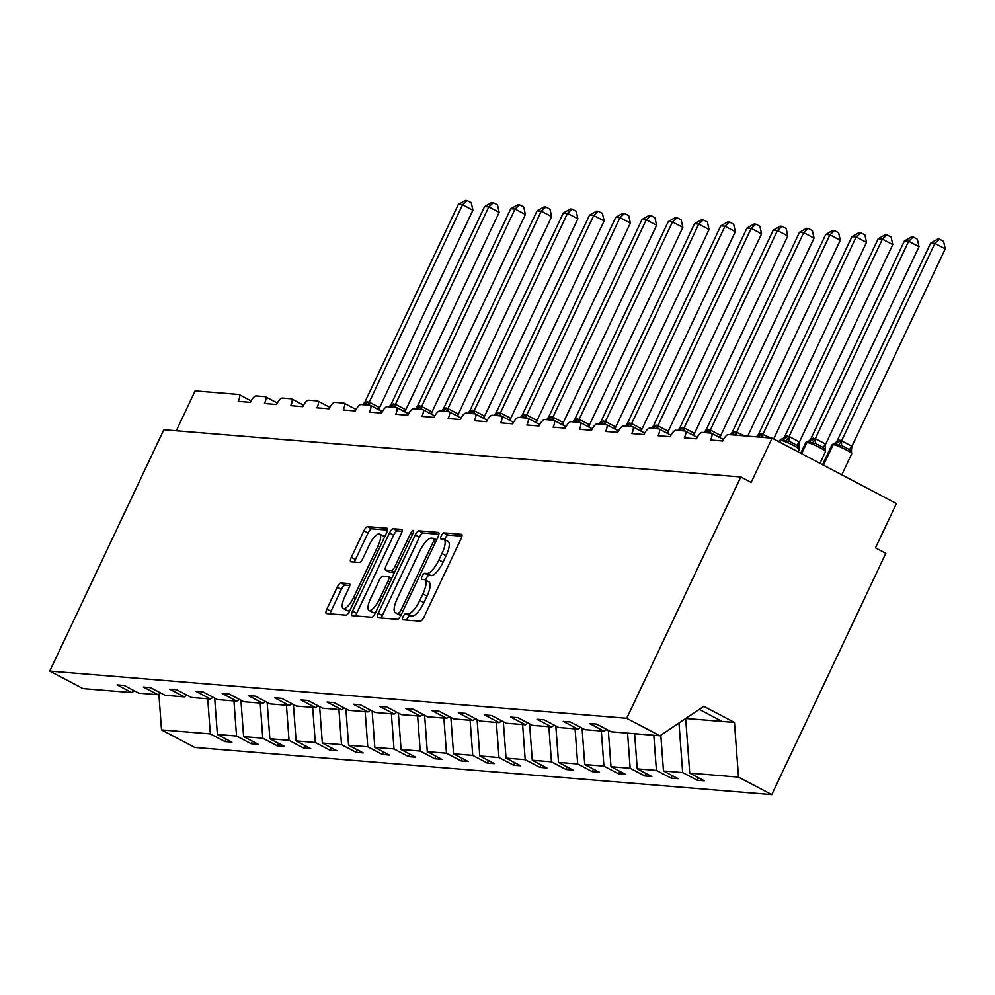 <?xml version="1.0" encoding="UTF-8"?>
<svg xmlns="http://www.w3.org/2000/svg" width="995" height="995" viewBox="0 0 995 995"><rect width="100%" height="100%" fill="white"/><g stroke="black" fill="none" stroke-linecap="round" stroke-linejoin="round"><path stroke-width="1.49" d="M403.074 616.651A3.395 1.082 -62.2 0 0 402.652 619.748A3.395 1.082 -62.2 0 0 402.801 619.785L420.338 621.216A4.851 1.542 -62.2 0 0 424.044 617.012L461.033 538.78A4.851 1.542 -62.2 0 0 461.63 534.352A4.851 1.542 -62.2 0 0 461.431 534.29L443.882 532.86A3.395 1.082 -62.2 0 0 441.295 535.808A3.395 1.082 -62.2 0 0 440.872 538.904A3.395 1.082 -62.2 0 0 441.009 538.942L443.285 539.128A15.51 4.925 -62.2 0 1 443.932 539.315A15.51 4.925 -62.2 0 1 441.991 553.469L438.907 559.986A15.51 4.925 -62.2 0 1 427.054 573.468L424.778 573.282A3.395 1.082 -62.2 0 0 422.191 576.229A3.395 1.082 -62.2 0 0 421.768 579.326A3.395 1.082 -62.2 0 0 421.905 579.364L424.168 579.55A15.51 4.925 -62.2 0 1 424.828 579.737A15.51 4.925 -62.2 0 1 422.887 593.891L419.803 600.408A15.51 4.925 -62.2 0 1 407.938 613.89L405.674 613.704A3.395 1.082 -62.2 0 0 403.074 616.651M424.828 579.737L428.969 581.913A15.51 4.925 -62.2 0 1 427.029 596.067L423.945 602.597A15.51 4.925 -62.2 0 1 412.092 616.067L409.816 615.88A3.395 1.082 -62.2 0 0 407.229 618.828A3.395 1.082 -62.2 0 0 406.731 620.109M461.929 536.181L448.036 535.036A3.395 1.082 -62.2 0 0 445.437 537.984A3.395 1.082 -62.2 0 0 444.815 539.775M443.932 539.315L448.073 541.491A15.51 4.925 -62.2 0 1 446.133 555.645L443.049 562.175A15.51 4.925 -62.2 0 1 431.196 575.645L428.92 575.458A3.395 1.082 -62.2 0 0 426.333 578.406A3.395 1.082 -62.2 0 0 425.711 580.197M340.962 582.896A4.851 1.542 -62.2 0 0 337.255 587.112L326.882 609.064A4.851 1.542 -62.2 0 0 326.273 613.48A4.851 1.542 -62.2 0 0 326.472 613.542L345.962 615.134A4.851 1.542 -62.2 0 0 349.668 610.918L386.645 532.686A4.851 1.542 -62.2 0 0 387.254 528.258A4.851 1.542 -62.2 0 0 387.043 528.208L367.565 526.616A4.851 1.542 -62.2 0 0 363.859 530.82L351.322 557.337A4.851 1.542 -62.2 0 0 350.725 561.765A4.851 1.542 -62.2 0 0 350.924 561.814L359.257 562.498A4.851 1.542 -62.2 0 0 362.964 558.294L369.182 545.136A12.96 4.117 -62.2 0 1 379.642 534.029A12.96 4.117 -62.2 0 1 378.013 545.869L353.673 597.373A12.96 4.117 -62.2 0 1 343.213 608.48A12.96 4.117 -62.2 0 1 344.83 596.652L348.897 588.057A4.851 1.542 -62.2 0 0 349.494 583.642A4.851 1.542 -62.2 0 0 349.295 583.58L340.962 582.896L345.103 585.085A4.851 1.542 -62.2 0 0 341.397 589.289L331.024 611.241A4.851 1.542 -62.2 0 0 330.129 613.84M626.726 718.29L49.75 671.09L83.008 688.59L131.788 692.582L117.174 684.896L124.238 685.468L138.852 693.154L158.031 694.721L143.417 687.035L150.481 687.62L165.095 695.306L184.274 696.873L169.66 689.187L176.724 689.759L191.338 697.445L210.505 699.012L195.903 691.326L202.968 691.911L217.569 699.597L236.748 701.164L222.146 693.478L229.211 694.062L243.812 701.749L262.991 703.316L248.389 695.629L255.454 696.201L270.055 703.888L289.234 705.455L274.632 697.769L281.697 698.353L296.299 706.04L315.477 707.607L300.863 699.92L307.928 700.492L322.542 708.179L341.72 709.758L327.106 702.072L334.171 702.644L348.785 710.33L367.963 711.898L353.349 704.211L360.414 704.796L375.028 712.482L394.194 714.049L379.592 706.363L386.657 706.935L401.259 714.621L420.437 716.189L405.836 708.502L412.9 709.087L427.502 716.773L446.68 718.34L432.079 710.654L439.143 711.238L453.745 718.925L472.923 720.492L458.309 712.806L465.386 713.378L479.988 721.064L499.167 722.631L484.553 714.945L491.617 715.529L506.231 723.216L525.41 724.783L510.796 717.096L517.86 717.669L532.474 725.355L551.64 726.935L537.039 719.248L544.103 719.82L558.717 727.507L577.884 729.074L563.282 721.387L570.346 721.972L584.948 729.658L604.127 731.225L589.525 723.539L596.59 724.111L611.191 731.798L659.971 735.79L626.726 718.29L740.802 476.966L751.15 482.413L772.083 438.136L728.352 434.554A7.413 2.351 -62.2 0 0 722.693 440.996L710.579 440.001A7.413 2.351 117.8 0 0 711.5 433.235A7.413 2.351 117.8 0 0 711.189 433.148L702.109 432.415A7.413 2.351 -62.2 0 0 696.45 438.845L684.336 437.85A7.413 2.351 117.8 0 0 685.256 431.096A7.413 2.351 117.8 0 0 684.958 431.009L675.866 430.263A7.413 2.351 -62.2 0 0 670.207 436.693L658.093 435.71A7.413 2.351 117.8 0 0 659.026 428.944A7.413 2.351 117.8 0 0 658.715 428.857L649.623 428.111A7.413 2.351 -62.2 0 0 643.964 434.554L631.85 433.559A7.413 2.351 117.8 0 0 632.783 426.805A7.413 2.351 117.8 0 0 632.472 426.718L623.392 425.972A7.413 2.351 -62.2 0 0 617.721 432.402L605.607 431.42A7.413 2.351 117.8 0 0 606.54 424.654A7.413 2.351 117.8 0 0 606.229 424.566L597.149 423.82A7.413 2.351 -62.2 0 0 591.478 430.263L579.376 429.268A7.413 2.351 117.8 0 0 580.296 422.502A7.413 2.351 117.8 0 0 579.986 422.415L570.906 421.681A7.413 2.351 -62.2 0 0 565.247 428.111L553.133 427.116A7.413 2.351 117.8 0 0 554.053 420.363A7.413 2.351 117.8 0 0 553.742 420.276L544.663 419.529A7.413 2.351 -62.2 0 0 539.004 425.959L526.89 424.977A7.413 2.351 117.8 0 0 527.81 418.211A7.413 2.351 117.8 0 0 527.499 418.124L518.42 417.378A7.413 2.351 -62.2 0 0 512.761 423.82L500.647 422.825A7.413 2.351 117.8 0 0 501.579 416.059A7.413 2.351 117.8 0 0 501.269 415.972L492.177 415.238A7.413 2.351 -62.2 0 0 486.518 421.669L474.404 420.674A7.413 2.351 117.8 0 0 475.336 413.92A7.413 2.351 117.8 0 0 475.025 413.833L465.934 413.087A7.413 2.351 -62.2 0 0 460.275 419.517L448.16 418.534A7.413 2.351 117.8 0 0 449.093 411.768A7.413 2.351 117.8 0 0 448.782 411.681L439.703 410.935A7.413 2.351 -62.2 0 0 434.031 417.378L421.93 416.383A7.413 2.351 117.8 0 0 422.85 409.629A7.413 2.351 117.8 0 0 422.539 409.542L413.46 408.796A7.413 2.351 -62.2 0 0 407.788 415.226L395.687 414.243A7.413 2.351 117.8 0 0 396.607 407.477A7.413 2.351 117.8 0 0 396.296 407.39L387.217 406.644A7.413 2.351 -62.2 0 0 381.558 413.087L369.443 412.092A7.413 2.351 117.8 0 0 370.364 405.326A7.413 2.351 117.8 0 0 370.053 405.239L360.974 404.505A7.413 2.351 -62.2 0 0 355.315 410.935L343.2 409.94A7.413 2.351 117.8 0 0 344.121 403.186A7.413 2.351 117.8 0 0 343.822 403.099L334.73 402.353A7.413 2.351 -62.2 0 0 329.071 408.783L316.957 407.801A7.413 2.351 117.8 0 0 317.89 401.035A7.413 2.351 117.8 0 0 317.579 400.948L308.487 400.201A7.413 2.351 -62.2 0 0 302.828 406.644L290.714 405.649A7.413 2.351 117.8 0 0 291.647 398.883A7.413 2.351 117.8 0 0 291.336 398.796L282.244 398.062A7.413 2.351 -62.2 0 0 276.585 404.492L264.471 403.497A7.413 2.351 117.8 0 0 265.404 396.744A7.413 2.351 117.8 0 0 265.093 396.657L256.013 395.91A7.413 2.351 -62.2 0 0 250.342 402.353L238.24 401.358A7.413 2.351 117.8 0 0 239.161 394.592A7.413 2.351 117.8 0 0 238.85 394.505L195.119 390.923L176.277 430.773M49.75 671.09L163.827 429.753L740.802 476.966M378.224 613.256A4.851 1.542 -62.2 0 0 377.615 617.684A4.851 1.542 -62.2 0 0 377.826 617.746L397.303 619.338A4.851 1.542 -62.2 0 0 401.01 615.121L437.999 536.89A4.851 1.542 -62.2 0 0 438.596 532.462A4.851 1.542 -62.2 0 0 438.397 532.412L418.92 530.82A4.851 1.542 -62.2 0 0 415.213 535.024L378.224 613.256L382.366 615.445A4.851 1.542 -62.2 0 0 381.471 618.044M371.632 617.236L352.143 615.644A4.851 1.542 -62.2 0 1 351.944 615.582A4.851 1.542 -62.2 0 1 352.553 611.154L389.53 532.922A4.851 1.542 -62.2 0 1 393.236 528.718L401.582 529.39A4.851 1.542 -62.2 0 1 401.781 529.452A4.851 1.542 -62.2 0 1 401.172 533.88L386.172 565.608A4.851 1.542 -62.2 0 0 385.575 570.035A4.851 1.542 -62.2 0 0 385.774 570.085L391.309 570.545A4.851 1.542 -62.2 0 0 395.015 566.329L410.624 533.295A3.395 1.082 -62.2 0 1 413.36 530.385A3.395 1.082 -62.2 0 1 412.937 533.482L375.339 613.019A4.851 1.542 -62.2 0 1 371.632 617.236M226.114 739.074L224.92 741.586L231.984 742.17L217.383 734.484L236.549 736.051L233.949 700.94M214.684 698.08L217.383 734.484M252.344 741.225L251.163 743.738L258.227 744.31L243.613 736.623L262.792 738.203L260.192 703.079M240.927 700.219L243.613 736.623M278.588 743.364L277.406 745.889L284.47 746.461L269.856 738.775L289.035 740.342L286.436 705.231M267.17 702.37L269.856 738.775M304.831 745.516L303.649 748.029L310.714 748.613L296.1 740.927L315.278 742.494L312.679 707.383M293.401 704.51L296.1 740.927M331.074 747.668L329.88 750.18L336.944 750.752L322.343 743.066L341.521 744.633L338.922 709.522M319.644 706.661L322.343 743.066M357.317 749.807L356.123 752.332L363.187 752.904L348.586 745.218L367.764 746.785L365.165 711.674M345.887 708.813L348.586 745.218M383.56 751.959L382.366 754.471L389.431 755.056L374.829 747.369L393.995 748.936L391.396 713.813M372.13 710.952L374.829 747.369M409.791 754.111L408.609 756.623L415.674 757.195L401.072 749.509L420.238 751.076L417.639 715.965M398.373 713.104L401.072 749.509M436.034 756.25L434.852 758.762L441.917 759.347L427.303 751.66L446.481 753.227L443.882 718.116M424.616 715.256L427.303 751.66M462.277 758.401L461.095 760.914L468.16 761.486L453.546 753.8L472.724 755.379L470.125 720.256M450.859 717.395L453.546 753.8M488.52 760.541L487.326 763.065L494.403 763.638L479.789 755.951L498.968 757.518L496.368 722.407M477.09 719.547L479.789 755.951M514.763 762.692L513.569 765.205L520.634 765.789L506.032 758.103L525.211 759.67L522.611 724.559M503.333 721.686L506.032 758.103M541.006 764.844L539.812 767.356L546.877 767.929L532.275 760.242L551.454 761.809L548.854 726.698M529.576 723.838L532.275 760.242M567.249 766.983L566.055 769.496L573.12 770.08L558.518 762.394L577.685 763.961L575.085 728.85M555.819 725.989L558.518 762.394M593.48 769.135L592.299 771.647L599.363 772.232L584.749 764.546L603.928 766.113L601.328 730.989M582.063 728.129L584.749 764.546M619.723 771.287L618.542 773.799L625.606 774.371L610.992 766.685L630.171 768.252L627.571 733.141M608.306 730.28L610.992 766.685M645.966 773.426L644.785 775.938L651.849 776.523L637.235 768.836L656.414 770.404L653.814 735.293M634.636 733.725L637.235 768.836M672.21 775.578L671.016 778.09L678.08 778.662L663.478 770.976L682.657 772.555L697.259 780.242L704.323 780.814L689.722 773.127L738.501 777.12L771.759 794.619L885.836 553.295L875.476 547.835L896.408 503.557L772.083 438.136M660.829 735.218L663.478 770.976M685.679 718.502L689.722 773.127M207.719 698.788L210.318 733.9L224.92 741.586M131.788 692.582L134.4 690.816M251.163 743.738L236.549 736.051M158.031 694.721L160.643 692.968M277.406 745.889L262.792 738.203M184.274 696.873L186.886 695.107M303.649 748.029L289.035 740.342M210.505 699.012L213.129 697.259M329.88 750.18L315.278 742.494M236.748 701.164L239.372 699.398M356.123 752.332L341.521 744.633M262.991 703.316L265.615 701.55M382.366 754.471L367.764 746.785M289.234 705.455L291.858 703.701M408.609 756.623L393.995 748.936M315.477 707.607L318.089 705.841M434.852 758.762L420.238 751.076M341.72 709.758L344.332 707.992M461.095 760.914L446.481 753.227M367.963 711.898L370.575 710.144M487.326 763.065L472.724 755.379M394.194 714.049L396.818 712.283M513.569 765.205L498.968 757.518M420.437 716.189L423.062 714.435M539.812 767.356L525.211 759.67M446.68 718.34L449.305 716.574M566.055 769.496L551.454 761.809M472.923 720.492L475.548 718.726M592.299 771.647L577.685 763.961M499.167 722.631L501.778 720.877M618.542 773.799L603.928 766.113M525.41 724.783L528.022 723.017M644.785 775.938L630.171 768.252M551.64 726.935L554.265 725.168M671.016 778.09L656.414 770.404M577.884 729.074L580.508 727.32M158.889 694.149L161.526 729.907L210.318 733.9M161.526 729.907L194.784 747.419L771.759 794.619M604.127 731.225L606.751 729.459M678.988 723.004L682.657 772.555M698.453 777.717L697.259 780.242M659.971 735.79L703.788 706.326L734.459 722.457L738.501 777.12M685.729 718.477L734.459 722.457M699.236 709.385L722.171 721.45M438.894 534.29L423.062 532.997A4.851 1.542 -62.2 0 0 419.355 537.201L382.366 615.445M398.373 613.107A3.395 1.082 -62.2 0 0 400.96 610.159L433.422 541.479A3.395 1.082 -62.2 0 0 433.845 538.382A3.395 1.082 -62.2 0 0 433.708 538.345L431.308 538.146A15.51 4.925 -62.2 0 0 419.455 551.628L397.266 598.567A15.51 4.925 -62.2 0 0 395.326 612.721A15.51 4.925 -62.2 0 0 395.973 612.908L401.246 614.624M395.326 612.721L399.468 614.91A15.51 4.925 -62.2 0 0 400.114 615.084L395.973 612.908M400.997 615.159L400.114 615.084M402.067 531.28L397.378 530.895A4.851 1.542 -62.2 0 0 393.672 535.111L356.695 613.343A4.851 1.542 -62.2 0 0 355.8 615.942M389.555 572.075A4.851 1.542 -62.2 0 0 389.717 572.212A4.851 1.542 -62.2 0 0 389.916 572.274L394.43 572.635M370.613 598.53A12.96 4.117 -62.2 0 0 368.996 610.37A12.96 4.117 -62.2 0 0 379.443 599.251L388.025 581.105A4.851 1.542 -62.2 0 0 388.635 576.677A4.851 1.542 -62.2 0 0 388.423 576.627L382.901 576.167A4.851 1.542 -62.2 0 0 379.194 580.383L370.613 598.53M368.996 610.37L373.137 612.547A12.96 4.117 -62.2 0 0 375.874 611.9M349.792 585.458L345.103 585.085M343.213 608.48L347.354 610.656A12.96 4.117 -62.2 0 0 350.091 610.01M384.543 537.151A12.96 4.117 -62.2 0 0 383.784 536.205L379.642 534.029M387.54 530.086L371.707 528.793A4.851 1.542 -62.2 0 0 368.001 533.009L355.464 559.513A4.851 1.542 -62.2 0 0 354.568 562.113M851.919 446.282L945.25 248.837L934.89 243.389L930.686 243.041L837.255 440.685L841.658 440.847L851.844 446.208L851.235 452.489L849.68 449.74L841.907 445.648L838.287 445.685L835.29 443.248A2.475 2.326 94.7 0 0 833.188 444.628L823.474 465.175M930.686 243.041L937.775 239.024L939.454 239.161L934.89 243.389L841.559 440.822M850.775 451.407L851.235 452.489M839.929 440.225A5.435 5.099 -85.3 0 1 835.29 443.248L835.066 443.21M837.255 440.685L835.837 442.539M841.471 441.021L838.287 445.685M939.454 239.161L943.596 241.337L945.25 248.837M825.676 444.131L919.007 246.698L908.646 241.238L904.443 240.902L811.012 438.534L815.415 438.695L825.614 444.056L824.992 450.349L823.437 447.588L815.664 443.496L812.044 443.534L809.047 441.108A2.475 2.326 94.7 0 0 806.945 442.489L801.647 453.695M904.443 240.902L911.532 236.885L913.223 237.021L908.646 241.238L815.315 438.683M824.532 449.255L824.992 450.349M813.686 438.074A5.435 5.099 -85.3 0 1 809.047 441.108L808.823 441.071M811.012 438.534L809.594 440.387M815.228 438.882L812.044 443.534M913.223 237.021L917.353 239.198L919.007 246.698M799.433 441.991L892.764 244.546L882.403 239.099L878.199 238.75L784.781 436.395L789.172 436.544L799.371 441.917L798.749 448.198L797.194 445.449L789.421 441.357L785.801 441.382L782.804 438.957A2.475 2.326 94.7 0 0 780.702 440.337L779.819 442.203M878.199 238.75L885.301 234.733L886.98 234.87L882.403 239.099L789.072 436.531M798.301 447.103L798.749 448.198M787.443 435.922A5.435 5.099 -85.3 0 1 782.804 438.957L782.592 438.919M784.781 436.395L783.351 438.248M788.985 436.73L785.801 441.382M886.98 234.87L891.122 237.046L892.764 244.546M773.625 438.944L866.521 242.394L856.173 236.947L851.956 236.599L758.538 434.243L761.2 433.783L771.125 438.061M851.956 236.599L859.058 232.581L860.737 232.718L856.173 236.947L762.842 434.392M761.2 433.783A5.435 5.099 -85.3 0 1 756.561 436.817L756.349 436.768M758.538 434.243L757.108 436.096M762.742 434.591L761.038 437.228M860.737 232.718L864.879 234.907L866.521 242.394M747.693 436.146L840.29 240.255L829.929 234.795L825.726 234.459L732.295 432.091L734.957 431.631L744.894 435.909M825.726 234.459L832.815 230.442L834.494 230.579L829.929 234.795L736.598 432.24M734.957 431.631A5.435 5.099 -85.3 0 1 730.33 434.666L730.106 434.628M732.295 432.091L730.877 433.944M736.499 432.439L734.795 435.089M834.494 230.579L838.636 232.755L840.29 240.255M720.716 435.549L814.047 238.103L803.686 232.656L799.482 232.308L706.052 429.952L710.455 430.114L720.641 435.474L720.131 437.788M799.482 232.308L806.572 228.29L808.251 228.427L803.686 232.656L710.355 430.089M708.714 429.492A5.435 5.099 -85.3 0 1 704.087 432.514L703.863 432.477M706.052 429.952L704.634 431.805M710.256 430.288L708.564 432.937M808.251 228.427L812.393 230.604L814.047 238.103M694.473 433.397L787.804 235.952L777.443 230.504L773.239 230.156L679.809 427.8L684.212 427.962L694.398 433.322L693.888 435.636M773.239 230.156L780.329 226.139L782.008 226.288L777.443 230.504L684.112 427.949M682.483 427.34A5.435 5.099 -85.3 0 1 677.844 430.375L677.62 430.325M679.809 427.8L678.391 429.653M684.025 428.148L682.321 430.785M782.008 226.288L786.149 228.464L787.804 235.952M668.23 431.245L761.561 233.813L751.2 228.352L746.996 228.017L653.566 425.649L657.969 425.81L668.167 431.183L667.657 433.484M746.996 228.017L754.086 223.999L755.765 224.136L751.2 228.352L657.869 425.798M656.24 425.188A5.435 5.099 -85.3 0 1 651.601 428.223L651.377 428.186M653.566 425.649L652.148 427.502M657.782 425.997L656.078 428.646M755.765 224.136L759.906 226.313L761.561 233.813M641.986 429.106L735.317 231.661L724.957 226.213L720.753 225.865L627.422 423.31L631.726 423.671L641.924 429.032L641.414 431.345M720.753 225.865L727.855 221.848L729.534 221.984L724.957 226.213L631.626 423.646M629.997 423.049A5.435 5.099 -85.3 0 1 625.357 426.071L625.134 426.034M627.335 423.509L625.905 425.362M631.539 423.845L629.835 426.494M729.534 221.984L733.663 224.161L735.317 231.661M615.743 426.954L709.074 229.522L698.714 224.062L694.51 223.726L601.179 421.159L605.482 421.519L615.681 426.88L615.171 429.193M694.51 223.726L701.612 219.708L703.291 219.845L698.714 224.062L605.383 421.507M603.754 420.897A5.435 5.099 -85.3 0 1 599.114 423.932L598.903 423.895M601.092 421.358L599.662 423.211M605.296 421.706L603.592 424.355M703.291 219.845L707.433 222.022L709.074 229.522M589.513 424.815L682.844 227.37L672.483 221.922L668.267 221.574L574.849 419.218L579.239 419.368L589.438 424.741L588.928 427.054M668.267 221.574L675.369 217.557L677.048 217.694L672.483 221.922L579.152 419.355M577.51 418.746A5.435 5.099 -85.3 0 1 572.884 421.78L572.66 421.743M574.849 419.218L573.431 421.072M579.053 419.554L577.349 422.203M677.048 217.694L681.189 219.87L682.844 227.37M563.269 422.664L656.6 225.218L646.24 219.771L642.036 219.422L548.606 417.067L553.009 417.228L563.195 422.589L562.685 424.902M642.036 219.422L649.126 215.405L650.805 215.542L646.24 219.771L552.909 417.216M551.267 416.606A5.435 5.099 -85.3 0 1 546.641 419.641L546.417 419.591M548.606 417.067L547.188 418.92M552.81 417.415L551.118 420.052M650.805 215.542L654.946 217.731L656.6 225.218M537.026 420.512L630.357 223.079L619.997 217.619L615.793 217.283L522.363 414.915L526.765 415.077L536.952 420.437L536.442 422.751M615.793 217.283L622.882 213.266L624.562 213.403L619.997 217.619L526.666 415.064M525.024 414.455A5.435 5.099 -85.3 0 1 520.397 417.49L520.174 417.452M522.363 414.915L520.945 416.768M526.566 415.263L524.875 417.912M624.562 213.403L628.703 215.579L630.357 223.079M510.783 418.373L604.114 220.927L593.754 215.48L589.55 215.131L496.119 412.776L500.522 412.937L510.709 418.298L510.211 420.611M589.55 215.131L596.639 211.114L598.318 211.251L593.754 215.48L500.423 412.913M498.793 412.316A5.435 5.099 -85.3 0 1 494.154 415.338L493.93 415.301M496.119 412.776L494.702 414.629M500.336 413.112L498.632 415.761M598.318 211.251L602.46 213.427L604.114 220.927M484.54 416.221L577.871 218.776L567.511 213.328L563.307 212.98L469.876 410.624L474.279 410.786L484.478 416.146L483.968 418.46M563.307 212.98L570.396 208.962L572.088 209.112L567.511 213.328L474.18 410.773M472.55 410.164A5.435 5.099 -85.3 0 1 467.911 413.199L467.687 413.149M469.876 410.624L468.458 412.477M474.093 410.972L472.389 413.609M572.088 209.112L576.217 211.288L577.871 218.776M458.297 414.069L551.628 216.636L541.268 211.176L537.064 210.84L443.733 408.273L448.036 408.634L458.235 414.007L457.725 416.308M537.064 210.84L544.165 206.823L545.845 206.96L541.268 211.176L447.937 408.622M446.307 408.012A5.435 5.099 -85.3 0 1 441.668 411.047L441.457 411.01M443.646 408.472L442.215 410.326M447.849 408.821L446.146 411.47M545.845 206.96L549.974 209.137L551.628 216.636M432.054 411.93L525.385 214.485L515.024 209.037L510.821 208.689L417.49 406.134L421.793 406.495L431.992 411.855L431.482 414.169M510.821 208.689L517.922 204.671L519.601 204.808L515.024 209.037L421.706 406.47M420.064 405.873A5.435 5.099 -85.3 0 1 415.425 408.895L415.213 408.858M417.402 406.333L415.972 408.186M421.606 406.681L419.902 409.318M519.601 204.808L523.743 206.985L525.385 214.485M405.823 409.778L499.154 212.345L488.794 206.885L484.59 206.55L391.159 404.181L395.562 404.343L405.749 409.704L405.239 412.017M484.59 206.55L491.679 202.532L493.358 202.669L488.794 206.885L395.463 404.331M393.821 403.721A5.435 5.099 -85.3 0 1 389.194 406.756L388.97 406.719M391.159 404.181L389.741 406.035M395.363 404.53L393.659 407.179M493.358 202.669L497.5 204.846L499.154 212.345M379.58 407.639L472.911 210.194L462.551 204.746L458.347 204.398L364.916 402.042L369.319 402.191L379.505 407.564L378.995 409.878M458.347 204.398L465.436 200.381L467.115 200.517L462.551 204.746L369.22 402.179M367.578 401.57A5.435 5.099 -85.3 0 1 362.951 404.604L362.727 404.567M364.916 402.042L363.498 403.895M369.12 402.378L367.429 405.027M467.115 200.517L471.257 202.694L472.911 210.194M412.092 616.067L407.938 613.89M423.945 602.597L419.803 600.408M427.029 596.067L422.887 593.891M428.92 575.458L424.778 573.282M431.196 575.645L427.054 573.468M443.049 562.175L438.907 559.986M446.133 555.645L441.991 553.469M448.036 535.036L443.882 532.86M409.816 615.88L405.674 613.704M419.355 537.201L415.213 535.024M423.062 532.997L418.92 530.82M402.888 611.166L400.96 610.159M435.35 542.499L433.422 541.479M433.845 538.382L436.606 539.837L433.957 538.482M356.695 613.343L352.553 611.154M393.672 535.111L389.53 532.922M397.378 530.895L393.236 528.718M389.916 572.274L385.774 570.085M394.605 572.274L391.309 570.545M396.93 567.337L395.015 566.329M412.552 534.303L410.624 533.295M381.371 600.259L379.443 599.251M389.953 582.112L388.025 581.105M388.635 576.677L391.744 578.319L388.796 576.814M355.588 598.381L353.673 597.373M379.941 546.877L378.013 545.869M355.464 559.513L351.322 557.337M368.001 533.009L363.859 530.82M371.707 528.793L367.565 526.616M331.024 611.241L326.882 609.064M341.397 589.289L337.255 587.112M851.359 450.486L851.695 453.857A10.622 1.343 -154.7 0 0 845.713 449.616A10.622 1.343 -154.7 0 0 833.188 444.628L823.052 464.951M839.419 440.176A5.435 5.099 -85.3 0 1 834.78 443.21A2.475 2.326 -85.3 0 0 832.678 444.591A10.622 1.343 -154.7 0 0 831.994 444.74L822.554 464.702M849.68 449.74A5.435 1.43 135.8 0 1 851.844 446.208M841.907 445.648A5.435 1.853 99.2 0 1 841.658 440.847M825.116 448.347L825.452 451.705A10.622 1.343 -154.7 0 0 819.47 447.464A10.622 1.343 -154.7 0 0 806.945 442.489L801.224 453.471M813.176 438.036A5.435 5.099 -85.3 0 1 808.549 441.059A2.475 2.326 -85.3 0 0 806.435 442.439A10.622 1.343 -154.7 0 0 805.751 442.588L800.726 453.21M823.437 447.588A5.435 1.43 135.8 0 1 825.614 444.056M815.664 443.496A5.435 1.853 99.2 0 1 815.415 438.695M798.873 446.195L799.209 449.566A10.622 1.343 -154.7 0 0 793.226 445.325A10.622 1.343 -154.7 0 0 780.702 440.337L779.396 441.979M786.933 435.885A5.435 5.099 -85.3 0 1 782.306 438.919A2.475 2.326 -85.3 0 0 780.192 440.3A10.622 1.343 -154.7 0 0 779.508 440.449L778.898 441.718M797.194 445.449A5.435 1.43 135.8 0 1 799.371 441.917M789.421 441.357A5.435 1.853 99.2 0 1 789.172 436.544M755.715 436.793A2.475 2.326 -85.3 0 1 756.063 436.768A5.435 5.099 -85.3 0 0 760.702 433.745M762.792 437.377A5.435 1.853 99.2 0 1 762.929 434.405M729.472 434.653A2.475 2.326 -85.3 0 1 729.82 434.628A5.435 5.099 -85.3 0 0 734.459 431.594M736.549 435.225A5.435 1.853 99.2 0 1 736.698 432.253M703.229 432.502A2.475 2.326 -85.3 0 1 703.577 432.477A5.435 5.099 -85.3 0 0 708.216 429.442M719.211 437.29A5.435 1.43 135.8 0 1 720.641 435.474M710.306 433.086A5.435 1.853 99.2 0 1 710.455 430.114M676.986 430.35A2.475 2.326 -85.3 0 1 677.334 430.325A5.435 5.099 -85.3 0 0 681.973 427.303M692.968 435.151A5.435 1.43 135.8 0 1 694.398 433.322M684.062 430.935A5.435 1.853 99.2 0 1 684.212 427.962M650.755 428.211A2.475 2.326 -85.3 0 1 651.103 428.186A5.435 5.099 -85.3 0 0 655.73 425.151M666.725 432.999A5.435 1.43 135.8 0 1 668.167 431.183M657.819 428.783A5.435 1.853 99.2 0 1 657.969 425.81M624.512 426.059A2.475 2.326 -85.3 0 1 624.86 426.034A5.435 5.099 -85.3 0 0 629.487 422.999M640.481 430.86A5.435 1.43 135.8 0 1 641.924 429.032M631.576 426.644A5.435 1.853 99.2 0 1 631.726 423.671M598.269 423.92A2.475 2.326 -85.3 0 1 598.617 423.882A5.435 5.099 -85.3 0 0 603.244 420.86M614.238 428.708A5.435 1.43 135.8 0 1 615.681 426.88M605.346 424.492A5.435 1.853 99.2 0 1 605.482 421.519M572.025 421.768A2.475 2.326 -85.3 0 1 572.374 421.743A5.435 5.099 -85.3 0 0 577.013 418.708M587.995 426.556A5.435 1.43 135.8 0 1 589.438 424.741M579.102 422.34A5.435 1.853 99.2 0 1 579.239 419.368M545.782 419.616A2.475 2.326 -85.3 0 1 546.131 419.591A5.435 5.099 -85.3 0 0 550.77 416.569M561.765 424.417A5.435 1.43 135.8 0 1 563.195 422.589M552.859 420.201A5.435 1.853 99.2 0 1 553.009 417.228M519.539 417.477A2.475 2.326 -85.3 0 1 519.887 417.452A5.435 5.099 -85.3 0 0 524.527 414.417M535.521 422.266A5.435 1.43 135.8 0 1 536.952 420.437M526.616 418.049A5.435 1.853 99.2 0 1 526.765 415.077M493.296 415.325A2.475 2.326 -85.3 0 1 493.644 415.301A5.435 5.099 -85.3 0 0 498.284 412.266M509.278 420.114A5.435 1.43 135.8 0 1 510.709 418.298M500.373 415.91A5.435 1.853 99.2 0 1 500.522 412.937M467.065 413.174A2.475 2.326 -85.3 0 1 467.414 413.149A5.435 5.099 -85.3 0 0 472.04 410.127M483.035 417.975A5.435 1.43 135.8 0 1 484.478 416.146M474.13 413.758A5.435 1.853 99.2 0 1 474.279 410.786M440.822 411.034A2.475 2.326 -85.3 0 1 441.171 411.01A5.435 5.099 -85.3 0 0 445.797 407.975M456.792 415.823A5.435 1.43 135.8 0 1 458.235 414.007M447.887 411.607A5.435 1.853 99.2 0 1 448.036 408.634M414.579 408.883A2.475 2.326 -85.3 0 1 414.927 408.858A5.435 5.099 -85.3 0 0 419.554 405.823M430.549 413.684A5.435 1.43 135.8 0 1 431.992 411.855M421.656 409.467A5.435 1.853 99.2 0 1 421.793 406.495M388.336 406.744A2.475 2.326 -85.3 0 1 388.684 406.706A5.435 5.099 -85.3 0 0 393.323 403.684M404.318 411.532A5.435 1.43 135.8 0 1 405.749 409.704M395.413 407.316A5.435 1.853 99.2 0 1 395.562 404.343M362.093 404.592A2.475 2.326 -85.3 0 1 362.441 404.567A5.435 5.099 -85.3 0 0 367.08 401.532M378.075 409.38A5.435 1.43 135.8 0 1 379.505 407.564M369.17 405.164A5.435 1.853 99.2 0 1 369.319 402.191M723.452 439.529L711.5 433.235M697.209 437.377L685.256 431.096M670.966 435.238L659.026 428.944M644.723 433.086L632.783 426.805M618.48 430.935L606.54 424.654M592.236 428.795L580.296 422.502M565.993 426.644L554.053 420.363M539.763 424.492L527.81 418.211M513.519 422.353L501.579 416.059M487.276 420.201L475.336 413.92M461.033 418.062L449.093 411.768M434.79 415.91L422.85 409.629M408.547 413.758L396.607 407.477M382.316 411.619L370.364 405.326M356.073 409.467L344.121 403.186M329.83 407.316L317.89 401.035M303.587 405.176L291.647 398.883M277.344 403.025L265.404 396.744M251.101 400.885L239.161 394.592M389.717 572.212L385.575 570.035M851.695 453.857L841.782 474.814M831.994 444.74L834.606 443.198M825.452 451.705L819.955 463.334M805.751 442.588L808.363 441.059M799.209 449.566L798.127 451.842M779.508 440.449L782.12 438.907"/></g></svg>
